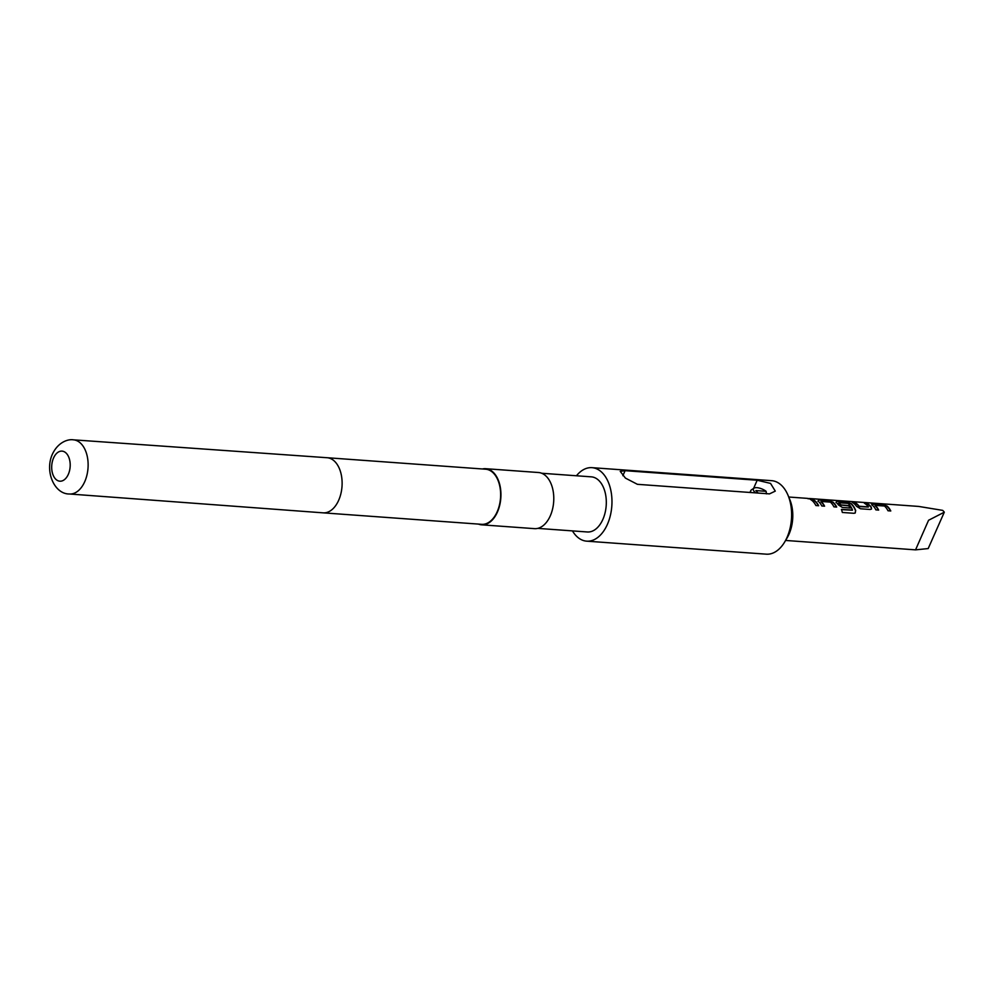 <?xml version="1.0" encoding="UTF-8"?>
<svg xmlns="http://www.w3.org/2000/svg" width="994" height="994" viewBox="0 0 994 994"><rect width="100%" height="100%" fill="white"/><g stroke="black" fill="none" stroke-linecap="round" stroke-linejoin="round"><path stroke-width="1.49" d="M807.973 498.752L811.477 498.889L807.14 498.354M766.424 493.844L766.125 491.322A8.374 3.355 23.9 0 0 756.956 487.681A8.374 3.355 23.9 0 0 753.986 488.178A8.374 3.355 23.9 0 0 755.664 492.875M750.979 492.539A10.052 4.026 -156.1 0 1 750.793 490.589A10.052 4.026 -156.1 0 1 751.501 489.793L753.986 488.178M809.278 498.503L918.692 506.431L942.66 510.369A21.769 13.32 94.1 0 1 943.505 511.227A21.769 13.32 94.1 0 1 944.3 512.196L928.57 520.26L915.549 549.856L785.595 540.45M890.786 510.966A21.769 13.32 -85.9 0 0 888.276 507.226A21.769 13.32 -85.9 0 0 887.033 506.021L882.635 504.604L872.931 503.896L872.136 504.952A21.769 13.32 -85.9 0 1 873.378 506.157A21.769 13.32 -85.9 0 1 875.888 509.885L878.671 510.084A21.769 13.32 -85.9 0 0 876.161 506.356A21.769 13.32 -85.9 0 0 875.167 505.362L884.498 506.033A21.769 13.32 -85.9 0 1 885.492 507.027A21.769 13.32 -85.9 0 1 888.002 510.767L890.786 510.966M871.403 507.387A21.769 13.32 -85.9 0 0 870.235 505.921A21.769 13.32 -85.9 0 0 867.19 503.486L864.42 503.275A21.769 13.32 -85.9 0 1 867.464 505.722A21.769 13.32 -85.9 0 1 868.421 506.89L859.077 506.219A21.769 13.32 -85.9 0 0 858.133 505.051A21.769 13.32 -85.9 0 0 855.076 502.604L852.305 502.405A21.769 13.32 -85.9 0 1 855.349 504.853A21.769 13.32 -85.9 0 1 856.517 506.319L860.456 508.766L870.16 509.475L871.589 508.953L871.266 507.648A21.433 13.121 -85.9 0 0 867.116 503.796L865.041 503.647M855.722 510.655A21.769 13.32 -85.9 0 0 852.206 504.617A21.769 13.32 -85.9 0 0 850.963 503.411L846.577 501.982L836.861 501.287L836.078 502.33A21.769 13.32 -85.9 0 1 837.321 503.548A21.769 13.32 -85.9 0 1 838.489 505.002L842.415 507.462L850.367 508.033A21.769 13.32 -85.9 0 0 848.926 505.623L840.75 504.89A21.769 13.32 -85.9 0 0 839.793 503.722A21.769 13.32 -85.9 0 0 838.799 502.728L848.13 503.399A21.769 13.32 -85.9 0 1 849.137 504.393A21.769 13.32 -85.9 0 1 852.492 510.046L841.409 509.425A21.769 13.32 -85.9 0 1 842.353 512.469L854.008 513.302L855.262 512.966L855.548 510.841A21.433 13.121 -85.9 0 0 850.864 503.709L850.963 503.411M836.687 507.052A21.769 13.32 -85.9 0 0 834.177 503.312A21.769 13.32 -85.9 0 0 832.935 502.107L828.536 500.678L818.832 499.982L818.05 501.026A21.769 13.32 -85.9 0 1 819.292 502.231A21.769 13.32 -85.9 0 1 821.802 505.971L824.573 506.17A21.769 13.32 -85.9 0 0 822.063 502.442A21.769 13.32 -85.9 0 0 821.069 501.448L830.412 502.119A21.769 13.32 -85.9 0 1 831.406 503.113A21.769 13.32 -85.9 0 1 833.916 506.841L836.687 507.052M818.658 505.735A21.769 13.32 -85.9 0 0 816.149 502.007A21.769 13.32 -85.9 0 0 813.104 499.56L810.321 499.361A21.769 13.32 -85.9 0 1 813.378 501.808A21.769 13.32 -85.9 0 1 815.888 505.536L818.658 505.735M944.3 512.196L928.185 548.564L915.549 549.856M828.536 500.678L818.832 499.982L818.05 501.026M850.864 503.709L846.49 502.305L836.861 501.287L836.078 502.33M871.601 504.157L872.136 504.952M788.068 495.397L789.882 499.783A30.143 18.451 94.1 0 1 789.025 534.163A30.143 18.451 94.1 0 1 787.124 537.878L784.701 541.954A36.84 22.551 -85.9 0 0 787.024 537.419A36.84 22.551 -85.9 0 0 788.068 495.397A36.84 22.551 -85.9 0 0 771.642 480.674L591.989 467.665A36.84 22.551 94.1 0 1 610.167 487.569A36.84 22.551 94.1 0 1 607.371 524.422A36.84 22.551 94.1 0 1 586.671 541.158A36.84 22.551 94.1 0 1 572.457 530.895M541.718 473.256L591.331 476.847A27.633 16.91 94.1 0 1 604.961 491.781A27.633 16.91 94.1 0 1 602.861 519.415A27.633 16.91 94.1 0 1 587.33 531.976L537.729 528.373M482.413 468.969A28.13 17.221 94.1 0 1 485.681 468.696A28.13 17.221 94.1 0 1 499.56 483.892A28.13 17.221 94.1 0 1 497.435 512.034A28.13 17.221 94.1 0 1 481.618 524.82A28.13 17.221 94.1 0 1 478.425 524.087M485.681 468.696L538.524 472.523A28.13 17.221 94.1 0 1 552.403 487.719A28.13 17.221 94.1 0 1 550.278 515.861A28.13 17.221 94.1 0 1 534.461 528.646L481.618 524.82M485.644 469.205A27.633 16.91 94.1 0 1 499.286 484.128A27.633 16.91 94.1 0 1 497.186 511.761A27.633 16.91 94.1 0 1 481.655 524.323L323.137 512.842A27.633 16.91 94.1 0 1 323.125 512.842A27.633 16.91 94.1 0 0 338.668 500.293A27.633 16.91 94.1 0 0 340.768 472.647A27.633 16.91 94.1 0 0 327.138 457.725L485.644 469.205M53.564 457.973A15.072 9.219 94.1 0 1 66.536 453.525A15.072 9.219 94.1 0 1 68.325 474.337A15.072 9.219 94.1 0 1 55.353 478.785A15.072 9.219 94.1 0 1 53.564 457.973M769.493 493.881L637.402 484.314L625.425 478.102L620.231 471.367L625.102 470.684L757.192 480.239L770.536 483.395L775.283 491.111L769.493 493.881M576.445 475.778A36.84 22.551 94.1 0 1 591.989 467.665M586.671 541.158L766.324 554.167A36.84 22.551 -85.9 0 0 784.701 541.954M758.099 493.061L755.862 490.576L766.125 491.322M813.104 499.56L810.955 499.733M818.373 505.722A21.433 13.121 -85.9 0 0 813.017 499.883M832.935 502.107L828.462 501.001M836.401 507.027A21.433 13.121 -85.9 0 0 832.835 502.405M821.069 501.448L820.957 501.746A21.433 13.121 -85.9 0 1 824.287 506.145M818.758 500.293L817.938 501.324M855.113 513.066L855.548 510.841M836.786 501.597L835.979 502.629M850.081 508.021A21.433 13.121 -85.9 0 0 848.777 505.884L848.926 505.623M848.777 505.884L841.036 505.051M840.601 505.151A21.433 13.121 -85.9 0 0 838.688 503.026L838.799 502.728M841.483 509.636L852.38 510.22M855.076 502.604L852.939 502.778M859.077 506.219L858.94 506.48A21.433 13.121 -85.9 0 0 855.002 502.927M868.334 507.027L859.226 506.642M871.502 509.065L871.266 507.648M872.931 503.896L872.036 505.25M882.635 504.604L872.844 504.219M887.033 506.021L882.56 504.915M890.487 510.941A21.433 13.121 -85.9 0 0 886.921 506.319M875.167 505.362L875.055 505.66A21.433 13.121 -85.9 0 1 878.385 510.059M73.382 439.833C68.437 438.975 58.335 441.721 52.471 454.022C44.407 471.255 54.359 494.291 69.468 493.993A27.149 16.612 94.1 0 0 84.739 481.655A27.149 16.612 94.1 0 0 86.801 454.494A27.149 16.612 94.1 0 0 73.382 439.833L327.113 457.725A27.633 16.91 94.1 0 1 327.138 457.725M622.878 475.691L625.102 470.684M753.551 488.464L757.192 480.239M750.793 490.589L749.961 492.465M807.227 498.354L788.739 497.025M69.468 493.993L323.125 512.842"/></g></svg>
